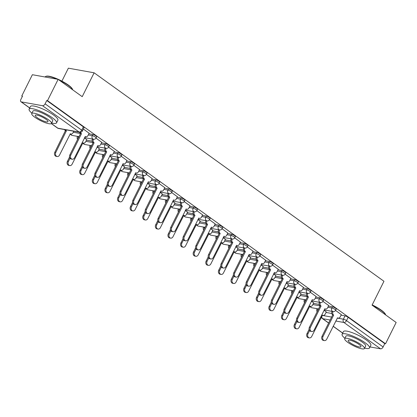 <?xml version="1.0" encoding="UTF-8"?>
<svg xmlns="http://www.w3.org/2000/svg" width="417" height="417" viewBox="0 0 417 417"><rect width="100%" height="100%" fill="white"/><g stroke="black" fill="none" stroke-linecap="round" stroke-linejoin="round"><path stroke-width="0.63" d="M96.676 136.74A2.45 0.537 -153.5 0 0 95.983 135.916A2.45 0.537 -153.5 0 0 92.866 134.488L92.277 135.661A2.45 0.537 26.5 0 1 95.394 137.094A2.45 0.537 26.5 0 1 96.087 137.918L96.676 136.74M109.285 145.809A2.45 0.537 -153.5 0 0 108.592 144.986A2.45 0.537 -153.5 0 0 105.475 143.552L104.886 144.73A2.45 0.537 26.5 0 1 108.003 146.164A2.45 0.537 26.5 0 1 108.696 146.987L109.285 145.809M121.894 154.879A2.45 0.537 -153.5 0 0 121.201 154.055A2.45 0.537 -153.5 0 0 118.084 152.622L117.495 153.8A2.45 0.537 26.5 0 1 120.612 155.233A2.45 0.537 26.5 0 1 121.305 156.057L121.894 154.879M134.503 163.949A2.45 0.537 -153.5 0 0 133.81 163.125A2.45 0.537 -153.5 0 0 130.693 161.692L130.104 162.87A2.45 0.537 26.5 0 1 133.221 164.303A2.45 0.537 26.5 0 1 133.914 165.127L134.503 163.949M147.112 173.019A2.45 0.537 -153.5 0 0 146.419 172.195A2.45 0.537 -153.5 0 0 143.302 170.762L142.713 171.94A2.45 0.537 26.5 0 1 145.83 173.373A2.45 0.537 26.5 0 1 146.523 174.197L147.112 173.019M159.721 182.088A2.45 0.537 -153.5 0 0 159.028 181.265A2.45 0.537 -153.5 0 0 155.911 179.831L155.322 181.009A2.45 0.537 26.5 0 1 158.439 182.443A2.45 0.537 26.5 0 1 159.132 183.266L159.721 182.088M172.33 191.158A2.45 0.537 -153.5 0 0 171.637 190.334A2.45 0.537 -153.5 0 0 168.52 188.901L167.931 190.079A2.45 0.537 26.5 0 1 171.048 191.512A2.45 0.537 26.5 0 1 171.741 192.336L172.33 191.158M184.94 200.228A2.45 0.537 -153.5 0 0 184.246 199.404A2.45 0.537 -153.5 0 0 181.129 197.971L180.54 199.149A2.45 0.537 26.5 0 1 183.657 200.582A2.45 0.537 26.5 0 1 184.35 201.406L184.94 200.228M197.549 209.298A2.45 0.537 -153.5 0 0 196.855 208.474A2.45 0.537 -153.5 0 0 193.738 207.04L193.149 208.219A2.45 0.537 26.5 0 1 196.266 209.652A2.45 0.537 26.5 0 1 196.96 210.476L197.549 209.298M210.158 218.367A2.45 0.537 -153.5 0 0 209.464 217.544A2.45 0.537 -153.5 0 0 206.347 216.11L205.758 217.288A2.45 0.537 26.5 0 1 208.875 218.716A2.45 0.537 26.5 0 1 209.569 219.54L210.158 218.367M222.767 227.432A2.45 0.537 -153.5 0 0 222.073 226.608A2.45 0.537 -153.5 0 0 218.956 225.18L218.367 226.353A2.45 0.537 26.5 0 1 221.484 227.786A2.45 0.537 26.5 0 1 222.178 228.61L222.767 227.432M235.376 236.502A2.45 0.537 -153.5 0 0 234.682 235.678A2.45 0.537 -153.5 0 0 231.565 234.245L230.976 235.423A2.45 0.537 26.5 0 1 234.093 236.856A2.45 0.537 26.5 0 1 234.787 237.68L235.376 236.502M247.985 245.571A2.45 0.537 -153.5 0 0 247.291 244.748A2.45 0.537 -153.5 0 0 244.174 243.314L243.585 244.492A2.45 0.537 26.5 0 1 246.702 245.926A2.45 0.537 26.5 0 1 247.396 246.749L247.985 245.571M260.594 254.641A2.45 0.537 -153.5 0 0 259.9 253.817A2.45 0.537 -153.5 0 0 256.783 252.384L256.194 253.562A2.45 0.537 26.5 0 1 259.311 254.995A2.45 0.537 26.5 0 1 260.005 255.819L260.594 254.641M273.203 263.711A2.45 0.537 -153.5 0 0 272.509 262.887A2.45 0.537 -153.5 0 0 269.392 261.454L268.803 262.632A2.45 0.537 26.5 0 1 271.92 264.065A2.45 0.537 26.5 0 1 272.614 264.889L273.203 263.711M285.812 272.781A2.45 0.537 -153.5 0 0 285.119 271.957A2.45 0.537 -153.5 0 0 282.001 270.524L281.412 271.702A2.45 0.537 26.5 0 1 284.53 273.135A2.45 0.537 26.5 0 1 285.223 273.959L285.812 272.781M298.421 281.85A2.45 0.537 -153.5 0 0 297.728 281.027A2.45 0.537 -153.5 0 0 294.611 279.593L294.021 280.771A2.45 0.537 26.5 0 1 297.139 282.205A2.45 0.537 26.5 0 1 297.832 283.028L298.421 281.85M311.03 290.92A2.45 0.537 -153.5 0 0 310.337 290.096A2.45 0.537 -153.5 0 0 307.22 288.663L306.631 289.841A2.45 0.537 26.5 0 1 309.748 291.274A2.45 0.537 26.5 0 1 310.441 292.098L311.03 290.92M323.639 299.99A2.45 0.537 -153.5 0 0 322.946 299.166A2.45 0.537 -153.5 0 0 319.829 297.733L319.24 298.911A2.45 0.537 26.5 0 1 322.357 300.344A2.45 0.537 26.5 0 1 323.05 301.168L323.639 299.99M336.248 309.06A2.45 0.537 -153.5 0 0 335.555 308.236A2.45 0.537 -153.5 0 0 332.438 306.803L331.849 307.981A2.45 0.537 26.5 0 1 334.966 309.409A2.45 0.537 26.5 0 1 335.659 310.232L336.248 309.06M58.13 79.345L82.217 96.671L94.117 72.803L383.963 281.277L372.063 305.15L396.15 322.471L385.532 343.775L47.507 100.648L58.13 79.345L32.375 74.716L21.752 96.019L22.356 96.452M61.898 81.133L68.362 68.174L94.117 72.803M21.752 96.019L22.502 96.155L20.85 99.47A2.45 1.428 -54.3 0 0 20.923 101.732A2.45 1.428 -54.3 0 0 21.283 101.884L42.534 105.704A2.45 1.428 -54.3 0 0 45.104 103.833L81.716 130.167A2.45 0.537 26.5 0 1 82.41 130.99L84.062 127.675A2.45 0.537 26.5 0 0 83.374 126.851L81.716 130.167A2.45 1.428 -54.3 0 1 79.152 132.038L42.534 105.704M47.507 100.648L46.756 100.513L45.104 103.833M326.042 312.453L331.776 313.485M341.059 315.153L345.047 315.872L343.389 319.187A2.45 0.537 26.5 0 1 346.511 320.621L383.124 346.954A2.45 1.428 125.7 0 1 380.554 348.826L370.02 346.934M383.124 346.954L384.776 343.639L385.532 343.775M313.688 302.862L311.41 301.157M328.705 305.562L322.946 301.35M301.079 293.797L298.801 292.088M316.096 296.492L310.337 292.286M288.47 284.728L286.192 283.018M303.487 287.428L297.728 283.216M275.861 275.658L273.583 273.948M290.878 278.358L285.119 274.146M263.252 266.588L260.974 264.884M278.269 269.288L272.509 265.076M250.643 257.518L248.365 255.814M265.66 260.218L259.9 256.007M238.034 248.449L235.756 246.744M253.051 251.149L247.291 246.937M225.425 239.379L223.147 237.674M240.442 242.079L234.682 237.867M212.816 230.309L210.538 228.605M227.833 233.009L222.073 228.797M200.207 221.239L197.929 219.535M215.224 223.939L209.464 219.728M187.598 212.17L185.32 210.465M202.615 214.87L196.855 210.658M174.989 203.105L172.711 201.395M190.006 205.8L184.246 201.593M162.38 194.035L160.102 192.326M177.397 196.735L171.637 192.524M149.771 184.966L147.493 183.256M164.788 187.666L159.028 183.454M137.162 175.896L134.884 174.191M152.179 178.596L146.419 174.384M124.553 166.826L122.275 165.122M139.57 169.526L133.81 165.314M111.944 157.756L109.666 156.052M126.961 160.456L121.201 156.245M99.335 148.687L97.057 146.982M114.352 151.387L108.592 147.175M86.726 139.617L84.448 137.912M101.743 142.317L95.983 138.105M89.134 133.247L83.379 129.041M88.873 133.768L92.866 134.488M86.465 140.138L92.204 141.17M101.482 142.838L105.475 143.552M99.074 149.208L104.813 150.24M114.091 151.908L118.084 152.622M111.683 158.278L117.422 159.31M126.7 160.978L130.693 161.692M124.292 167.347L130.031 168.379M139.309 170.047L143.302 170.762M136.901 176.417L142.64 177.449M151.918 179.117L155.911 179.831M149.51 185.487L155.249 186.514M164.527 188.182L168.52 188.901M162.119 194.551L167.858 195.583M177.136 197.251L181.129 197.971M174.728 203.621L180.467 204.653M189.745 206.321L193.738 207.04M187.337 212.691L193.076 213.723M202.354 215.391L206.347 216.11M199.946 221.761L205.685 222.793M214.963 224.461L218.956 225.18M212.555 230.83L218.294 231.862M227.573 233.53L231.565 234.245M225.164 239.9L230.903 240.932M240.187 242.6L244.174 243.314M237.773 248.97L243.512 250.002M252.796 251.67L256.783 252.384M250.382 258.04L256.121 259.072M265.405 260.74L269.392 261.454M262.991 267.109L268.73 268.141M278.014 269.809L282.001 270.524M275.601 276.179L281.339 277.206M290.623 278.874L294.611 279.593M288.21 285.244L293.949 286.276M303.232 287.944L307.22 288.663M300.819 294.313L306.558 295.345M315.841 297.013L319.829 297.733M313.433 303.383L319.167 304.415M328.45 306.083L332.438 306.803M326.297 311.932L324.019 310.227M341.314 314.632L335.555 310.42M46.756 100.513L83.374 126.851M384.776 343.639L348.164 317.301A2.45 0.537 -153.5 0 0 345.047 315.872M333.074 311.562L333.011 311.687A2.45 1.918 100.2 0 0 333.564 314.991L332.584 314.814A2.45 1.918 -79.8 0 1 332.036 311.509L332.099 311.384M333.683 315.08L323.008 336.488A2.82 2.205 100.2 0 0 324.369 340.595L323.394 340.423A2.82 2.205 -79.8 0 1 322.033 336.31L332.709 314.903M324.369 340.595A2.82 2.205 100.2 0 0 326.725 339.162L337.52 317.837A2.45 1.918 100.2 0 0 338.156 318.108A2.45 1.918 100.2 0 0 340.204 316.863L341.341 314.585M309.591 330.577L307.991 333.788A2.82 2.205 100.2 0 0 309.351 337.895A2.82 2.205 100.2 0 0 311.707 336.462L322.503 315.137A2.45 1.918 100.2 0 0 323.139 315.414A2.45 1.918 100.2 0 0 325.187 314.163L326.323 311.885M318.056 308.861L317.994 308.987A2.45 1.918 100.2 0 0 317.691 310.665M309.351 337.895L308.377 337.723A2.82 2.205 -79.8 0 1 307.016 333.61L309.106 329.414M317.165 311.713A2.45 1.918 -79.8 0 1 317.019 308.809L317.994 308.987M320.464 302.492L320.402 302.617A2.45 1.918 100.2 0 0 320.954 305.922L319.975 305.744A2.45 1.918 -79.8 0 1 319.427 302.44L319.49 302.315M321.074 306.01L310.399 327.418A2.82 2.205 100.2 0 0 311.76 331.525L310.785 331.353A2.82 2.205 -79.8 0 1 309.424 327.241L320.1 305.833M311.76 331.525A2.82 2.205 100.2 0 0 314.116 330.092L324.911 308.768A2.45 1.918 100.2 0 0 325.547 309.039A2.45 1.918 100.2 0 0 327.595 307.793L328.732 305.515M307.855 293.422L307.793 293.547A2.45 1.918 100.2 0 0 308.345 296.852L307.365 296.675A2.45 1.918 -79.8 0 1 306.818 293.375L306.881 293.245M308.465 296.94L297.79 318.348A2.82 2.205 100.2 0 0 299.151 322.456L298.176 322.284A2.82 2.205 -79.8 0 1 296.815 318.171L307.491 296.763M299.151 322.456A2.82 2.205 100.2 0 0 301.507 321.022L312.302 299.698A2.45 1.918 100.2 0 0 312.938 299.974A2.45 1.918 100.2 0 0 314.986 298.723L316.122 296.445M296.982 321.507L295.382 324.718A2.82 2.205 100.2 0 0 296.742 328.831A2.82 2.205 100.2 0 0 299.098 327.392L309.894 306.068A2.45 1.918 100.2 0 0 310.529 306.344A2.45 1.918 100.2 0 0 312.578 305.093L313.714 302.815M305.447 299.792L305.385 299.917A2.45 1.918 100.2 0 0 305.082 301.595M296.742 328.831L295.768 328.653A2.82 2.205 -79.8 0 1 294.407 324.541L296.497 320.345M304.556 302.643A2.45 1.918 -79.8 0 1 304.41 299.745L305.385 299.917M284.373 312.437L282.773 315.648A2.82 2.205 100.2 0 0 284.133 319.761A2.82 2.205 100.2 0 0 286.489 318.322L297.285 297.003A2.45 1.918 100.2 0 0 297.92 297.274A2.45 1.918 100.2 0 0 299.969 296.023L301.105 293.745M292.838 290.722L292.776 290.847A2.45 1.918 100.2 0 0 292.473 292.526M284.133 319.761L283.159 319.584A2.82 2.205 -79.8 0 1 281.798 315.471L283.888 311.275M291.947 293.573A2.45 1.918 -79.8 0 1 291.801 290.675L292.776 290.847M372.188 304.9A14.949 3.258 26.5 0 1 381.237 310.118A14.949 3.258 26.5 0 1 385.444 314.324L385.616 314.788A15.32 3.341 -153.5 0 0 381.305 310.477A15.32 3.341 -153.5 0 0 372.073 305.155M364.64 348.112A15.32 3.341 -153.5 0 0 369.509 347.955A15.32 3.341 -153.5 0 0 365.188 342.805A15.32 3.341 -153.5 0 0 350.984 335.383A15.32 3.341 -153.5 0 0 342.091 334.283A15.32 3.341 -153.5 0 0 344.895 338.27M369.509 347.955L370.843 345.276A15.32 3.341 -153.5 0 0 366.522 340.131A15.32 3.341 -153.5 0 0 352.318 332.703A15.32 3.341 -153.5 0 0 343.426 331.609L342.091 334.283M344.703 338.656L345.928 336.196A11.03 2.403 26.5 0 1 352.334 336.988A11.03 2.403 26.5 0 1 362.561 342.331A11.03 2.403 26.5 0 1 365.673 346.037L364.442 348.503A11.03 2.403 -153.5 0 0 361.331 344.796A11.03 2.403 -153.5 0 0 351.104 339.448A11.03 2.403 -153.5 0 0 344.703 338.656A11.03 2.403 -153.5 0 0 347.814 342.367A11.03 2.403 -153.5 0 0 358.041 347.71A11.03 2.403 -153.5 0 0 364.442 348.503M350.217 342.795A7.11 1.548 -153.5 0 0 356.811 346.24A7.11 1.548 -153.5 0 0 360.934 346.751A7.11 1.548 -153.5 0 0 358.928 344.364A7.11 1.548 -153.5 0 0 352.339 340.918A7.11 1.548 -153.5 0 0 348.211 340.408A7.11 1.548 -153.5 0 0 350.217 342.795M57.176 79.178A15.32 3.341 -153.5 0 0 45.922 76.358L46.396 76.212A14.949 3.258 26.5 0 1 68.273 85.016A14.949 3.258 26.5 0 1 72.48 89.217L72.652 89.686A15.32 3.341 -153.5 0 0 68.341 85.376A15.32 3.341 -153.5 0 0 59.11 80.054M45.922 76.358A15.32 3.341 -153.5 0 0 45.244 76.853L45.161 77.015M51.672 123.01A15.32 3.341 -153.5 0 0 56.545 122.848A15.32 3.341 -153.5 0 0 52.224 117.703A15.32 3.341 -153.5 0 0 38.02 110.276A15.32 3.341 -153.5 0 0 29.127 109.181A15.32 3.341 -153.5 0 0 31.932 113.169M56.545 122.848L57.88 120.174A15.32 3.341 -153.5 0 0 53.558 115.024A15.32 3.341 -153.5 0 0 39.354 107.602A15.32 3.341 -153.5 0 0 30.462 106.502L29.127 109.181M31.739 113.554L32.964 111.094A11.03 2.403 26.5 0 1 39.365 111.881A11.03 2.403 26.5 0 1 49.597 117.229A11.03 2.403 26.5 0 1 52.709 120.935L51.479 123.396A11.03 2.403 -153.5 0 0 48.367 119.689A11.03 2.403 -153.5 0 0 38.14 114.347A11.03 2.403 -153.5 0 0 31.739 113.554A11.03 2.403 -153.5 0 0 34.851 117.26A11.03 2.403 -153.5 0 0 45.078 122.608A11.03 2.403 -153.5 0 0 51.479 123.396M37.254 117.693A7.11 1.548 -153.5 0 0 43.848 121.139A7.11 1.548 -153.5 0 0 47.971 121.649A7.11 1.548 -153.5 0 0 45.964 119.257A7.11 1.548 -153.5 0 0 39.375 115.817A7.11 1.548 -153.5 0 0 35.247 115.306A7.11 1.548 -153.5 0 0 37.254 117.693M295.246 284.352L295.184 284.477A2.45 1.918 100.2 0 0 295.736 287.782L294.756 287.605A2.45 1.918 -79.8 0 1 294.209 284.305L294.272 284.18M295.856 287.871L285.181 309.278A2.82 2.205 100.2 0 0 286.542 313.391L285.567 313.214A2.82 2.205 -79.8 0 1 284.206 309.101L294.882 287.694M286.542 313.391A2.82 2.205 100.2 0 0 288.898 311.952L299.693 290.633A2.45 1.918 100.2 0 0 300.329 290.904A2.45 1.918 100.2 0 0 302.377 289.653L303.513 287.376M282.637 275.283L282.575 275.408A2.45 1.918 100.2 0 0 283.127 278.712L282.147 278.54A2.45 1.918 -79.8 0 1 281.6 275.236L281.663 275.111M283.247 278.801L272.572 300.209A2.82 2.205 100.2 0 0 273.933 304.321L272.958 304.144A2.82 2.205 -79.8 0 1 271.597 300.031L282.267 278.624M273.933 304.321A2.82 2.205 100.2 0 0 276.289 302.883L287.084 281.564A2.45 1.918 100.2 0 0 287.72 281.835A2.45 1.918 100.2 0 0 289.768 280.584L290.904 278.306M270.028 266.213L269.966 266.338A2.45 1.918 100.2 0 0 270.513 269.643L269.538 269.471A2.45 1.918 -79.8 0 1 268.991 266.166L269.054 266.041M270.638 269.731L259.963 291.139A2.82 2.205 100.2 0 0 261.323 295.252L260.349 295.074A2.82 2.205 -79.8 0 1 258.988 290.962L269.658 269.554M261.323 295.252A2.82 2.205 100.2 0 0 263.68 293.813L274.475 272.494A2.45 1.918 100.2 0 0 275.111 272.765A2.45 1.918 100.2 0 0 277.159 271.514L278.295 269.236M271.764 303.368L270.164 306.578A2.82 2.205 100.2 0 0 271.524 310.691A2.82 2.205 100.2 0 0 273.88 309.252L284.675 287.933A2.45 1.918 100.2 0 0 285.311 288.204A2.45 1.918 100.2 0 0 287.36 286.953L288.496 284.675M280.229 281.652L280.167 281.777A2.45 1.918 100.2 0 0 279.864 283.456M271.524 310.691L270.55 310.514A2.82 2.205 -79.8 0 1 269.189 306.401L271.279 302.205M279.338 284.509A2.45 1.918 -79.8 0 1 279.192 281.605L280.167 281.777M259.155 294.298L257.555 297.509A2.82 2.205 100.2 0 0 258.915 301.621A2.82 2.205 100.2 0 0 261.271 300.183L272.066 278.864A2.45 1.918 100.2 0 0 272.702 279.135A2.45 1.918 100.2 0 0 274.751 277.884L275.887 275.606M267.62 272.582L267.558 272.713A2.45 1.918 100.2 0 0 267.255 274.386M258.915 301.621L257.941 301.444A2.82 2.205 -79.8 0 1 256.58 297.331L258.67 293.135M266.729 275.439A2.45 1.918 -79.8 0 1 266.583 272.536L267.558 272.713M246.546 285.233L244.946 288.439A2.82 2.205 100.2 0 0 246.306 292.552A2.82 2.205 100.2 0 0 248.662 291.113L259.457 269.794A2.45 1.918 100.2 0 0 260.093 270.065A2.45 1.918 100.2 0 0 262.142 268.814L263.278 266.536M255.011 263.518L254.949 263.643A2.45 1.918 100.2 0 0 254.641 265.316M246.306 292.552L245.332 292.374A2.82 2.205 -79.8 0 1 243.971 288.262L246.061 284.066M254.12 266.369A2.45 1.918 -79.8 0 1 253.974 263.466L254.949 263.643M257.419 257.143L257.357 257.273A2.45 1.918 100.2 0 0 257.904 260.573L256.929 260.401A2.45 1.918 -79.8 0 1 256.382 257.096L256.445 256.971M258.029 260.661L247.354 282.069A2.82 2.205 100.2 0 0 248.714 286.182L247.74 286.005A2.82 2.205 -79.8 0 1 246.379 281.892L257.049 260.484M248.714 286.182A2.82 2.205 100.2 0 0 251.07 284.743L261.866 263.424A2.45 1.918 100.2 0 0 262.502 263.695A2.45 1.918 100.2 0 0 264.55 262.444L265.686 260.166M233.937 276.163L232.337 279.369A2.82 2.205 100.2 0 0 233.697 283.482A2.82 2.205 100.2 0 0 236.053 282.043L246.848 260.724A2.45 1.918 100.2 0 0 247.484 260.995A2.45 1.918 100.2 0 0 249.533 259.744L250.669 257.466M242.402 254.448L242.34 254.573A2.45 1.918 100.2 0 0 242.032 256.247M233.697 283.482L232.722 283.305A2.82 2.205 -79.8 0 1 231.362 279.197L233.452 275.001M241.511 257.299A2.45 1.918 -79.8 0 1 241.365 254.396L242.34 254.573M244.81 248.079L244.748 248.204A2.45 1.918 100.2 0 0 245.295 251.503L244.32 251.331A2.45 1.918 -79.8 0 1 243.773 248.026L243.836 247.901M245.42 251.592L234.745 272.999A2.82 2.205 100.2 0 0 236.105 277.112L235.131 276.935A2.82 2.205 -79.8 0 1 233.77 272.827L244.44 251.42M236.105 277.112A2.82 2.205 100.2 0 0 238.461 275.673L249.257 254.354A2.45 1.918 100.2 0 0 249.892 254.625A2.45 1.918 100.2 0 0 251.941 253.374L253.077 251.097M221.328 267.094L219.728 270.299A2.82 2.205 100.2 0 0 221.088 274.412A2.82 2.205 100.2 0 0 223.444 272.973L234.239 251.654A2.45 1.918 100.2 0 0 234.875 251.925A2.45 1.918 100.2 0 0 236.924 250.674L238.06 248.396M229.793 245.378L229.731 245.504A2.45 1.918 100.2 0 0 229.423 247.177M221.088 274.412L220.113 274.235A2.82 2.205 -79.8 0 1 218.753 270.127L220.843 265.931M228.902 248.23A2.45 1.918 -79.8 0 1 228.756 245.326L229.731 245.504M232.201 239.009L232.139 239.134A2.45 1.918 100.2 0 0 232.686 242.439L231.711 242.261A2.45 1.918 -79.8 0 1 231.164 238.957L231.227 238.832M232.811 242.522L222.136 263.93A2.82 2.205 100.2 0 0 223.496 268.042L222.522 267.865A2.82 2.205 -79.8 0 1 221.161 263.758L231.831 242.35M223.496 268.042A2.82 2.205 100.2 0 0 225.852 266.604L236.648 245.285A2.45 1.918 100.2 0 0 237.283 245.556A2.45 1.918 100.2 0 0 239.332 244.305L240.468 242.027M208.719 258.024L207.119 261.23A2.82 2.205 100.2 0 0 208.479 265.342A2.82 2.205 100.2 0 0 210.835 263.904L221.63 242.585A2.45 1.918 100.2 0 0 222.266 242.856A2.45 1.918 100.2 0 0 224.315 241.61L225.451 239.332M217.184 236.309L217.121 236.434A2.45 1.918 100.2 0 0 216.814 238.107M208.479 265.342L207.504 265.17A2.82 2.205 -79.8 0 1 206.144 261.058L208.234 256.862M216.293 239.16A2.45 1.918 -79.8 0 1 216.147 236.257L217.121 236.434M219.592 229.939L219.53 230.064A2.45 1.918 100.2 0 0 220.077 233.369L219.102 233.192A2.45 1.918 -79.8 0 1 218.555 229.887L218.617 229.762M220.202 233.452L209.527 254.86A2.82 2.205 100.2 0 0 210.887 258.973L209.913 258.801A2.82 2.205 -79.8 0 1 208.552 254.688L219.222 233.28M210.887 258.973A2.82 2.205 100.2 0 0 213.243 257.534L224.038 236.215A2.45 1.918 100.2 0 0 224.674 236.486A2.45 1.918 100.2 0 0 226.723 235.24L227.859 232.962M196.11 248.954L194.51 252.165A2.82 2.205 100.2 0 0 195.87 256.273A2.82 2.205 100.2 0 0 198.226 254.839L209.021 233.515A2.45 1.918 100.2 0 0 209.657 233.786A2.45 1.918 100.2 0 0 211.706 232.54L212.842 230.262M204.575 227.239L204.512 227.364A2.45 1.918 100.2 0 0 204.205 229.037M195.87 256.273L194.895 256.101A2.82 2.205 -79.8 0 1 193.535 251.988L195.625 247.792M203.684 230.09A2.45 1.918 -79.8 0 1 203.538 227.187L204.512 227.364M206.983 220.869L206.921 220.994A2.45 1.918 100.2 0 0 207.468 224.299L206.493 224.122A2.45 1.918 -79.8 0 1 205.946 220.817L206.008 220.692M207.593 224.382L196.918 245.795A2.82 2.205 100.2 0 0 198.278 249.903L197.304 249.731A2.82 2.205 -79.8 0 1 195.943 245.618L206.613 224.21M198.278 249.903A2.82 2.205 100.2 0 0 200.634 248.469L211.429 227.145A2.45 1.918 100.2 0 0 212.065 227.416A2.45 1.918 100.2 0 0 214.114 226.17L215.25 223.893M183.501 239.884L181.901 243.095A2.82 2.205 100.2 0 0 183.261 247.203A2.82 2.205 100.2 0 0 185.617 245.769L196.412 224.445A2.45 1.918 100.2 0 0 197.048 224.716A2.45 1.918 100.2 0 0 199.097 223.47L200.233 221.192M191.966 218.169L191.903 218.294A2.45 1.918 100.2 0 0 191.596 219.968M183.261 247.203L182.286 247.031A2.82 2.205 -79.8 0 1 180.926 242.918L183.016 238.722M191.075 221.02A2.45 1.918 -79.8 0 1 190.929 218.117L191.903 218.294M194.374 211.8L194.312 211.925A2.45 1.918 100.2 0 0 194.859 215.229L193.884 215.052A2.45 1.918 -79.8 0 1 193.337 211.747L193.399 211.622M194.984 215.318L184.309 236.726A2.82 2.205 100.2 0 0 185.669 240.833L184.695 240.661A2.82 2.205 -79.8 0 1 183.334 236.548L194.004 215.141M185.669 240.833A2.82 2.205 100.2 0 0 188.025 239.4L198.82 218.075A2.45 1.918 100.2 0 0 199.456 218.346A2.45 1.918 100.2 0 0 201.505 217.101L202.641 214.823M170.892 230.815L169.292 234.026A2.82 2.205 100.2 0 0 170.652 238.133A2.82 2.205 100.2 0 0 173.008 236.7L183.803 215.375A2.45 1.918 100.2 0 0 184.439 215.652A2.45 1.918 100.2 0 0 186.488 214.401L187.624 212.123M179.357 209.099L179.294 209.225A2.45 1.918 100.2 0 0 178.987 210.903M170.652 238.133L169.677 237.961A2.82 2.205 -79.8 0 1 168.317 233.848L170.407 229.652M178.466 211.951A2.45 1.918 -79.8 0 1 178.32 209.053L179.294 209.225M181.765 202.73L181.703 202.855A2.45 1.918 100.2 0 0 182.25 206.16L181.275 205.982A2.45 1.918 -79.8 0 1 180.728 202.683L180.79 202.553M182.375 206.248L171.7 227.656A2.82 2.205 100.2 0 0 173.06 231.763L172.085 231.591A2.82 2.205 -79.8 0 1 170.725 227.479L181.395 206.071M173.06 231.763A2.82 2.205 100.2 0 0 175.416 230.33L186.211 209.006A2.45 1.918 100.2 0 0 186.847 209.282A2.45 1.918 100.2 0 0 188.896 208.031L190.032 205.753M158.283 221.745L156.683 224.956A2.82 2.205 100.2 0 0 158.043 229.069A2.82 2.205 100.2 0 0 160.399 227.63L171.194 206.311A2.45 1.918 100.2 0 0 171.83 206.582A2.45 1.918 100.2 0 0 173.879 205.331L175.015 203.053M166.748 200.03L166.685 200.155A2.45 1.918 100.2 0 0 166.378 201.833M158.043 229.069L157.068 228.891A2.82 2.205 -79.8 0 1 155.708 224.779L157.798 220.583M165.857 202.881A2.45 1.918 -79.8 0 1 165.711 199.983L166.685 200.155M169.156 193.66L169.093 193.785A2.45 1.918 100.2 0 0 169.641 197.09L168.666 196.913A2.45 1.918 -79.8 0 1 168.119 193.613L168.181 193.488M169.766 197.178L159.091 218.586A2.82 2.205 100.2 0 0 160.451 222.699L159.476 222.522A2.82 2.205 -79.8 0 1 158.116 218.409L168.786 197.001M160.451 222.699A2.82 2.205 100.2 0 0 162.807 221.26L173.602 199.941A2.45 1.918 100.2 0 0 174.238 200.212A2.45 1.918 100.2 0 0 176.287 198.961L177.423 196.683M145.674 212.675L144.073 215.886A2.82 2.205 100.2 0 0 145.434 219.999A2.82 2.205 100.2 0 0 147.79 218.56L158.585 197.241A2.45 1.918 100.2 0 0 159.221 197.512A2.45 1.918 100.2 0 0 161.27 196.261L162.406 193.983M154.139 190.96L154.076 191.085A2.45 1.918 100.2 0 0 153.769 192.763M145.434 219.999L144.459 219.822A2.82 2.205 -79.8 0 1 143.099 215.709L145.189 211.513M153.248 193.816A2.45 1.918 -79.8 0 1 153.102 190.913L154.076 191.085M156.547 184.59L156.484 184.715A2.45 1.918 100.2 0 0 157.032 188.02L156.057 187.843A2.45 1.918 -79.8 0 1 155.51 184.543L155.572 184.418M157.157 188.109L146.482 209.516A2.82 2.205 100.2 0 0 147.842 213.629L146.867 213.452A2.82 2.205 -79.8 0 1 145.507 209.339L156.177 187.931M147.842 213.629A2.82 2.205 100.2 0 0 150.198 212.19L160.993 190.871A2.45 1.918 100.2 0 0 161.629 191.142A2.45 1.918 100.2 0 0 163.678 189.891L164.814 187.614M133.065 203.605L131.464 206.816A2.82 2.205 100.2 0 0 132.825 210.929A2.82 2.205 100.2 0 0 135.181 209.49L145.976 188.171A2.45 1.918 100.2 0 0 146.612 188.442A2.45 1.918 100.2 0 0 148.66 187.191L149.797 184.913M141.53 181.89L141.467 182.015A2.45 1.918 100.2 0 0 141.16 183.694M132.825 210.929L131.85 210.752A2.82 2.205 -79.8 0 1 130.49 206.639L132.58 202.443M140.638 184.747A2.45 1.918 -79.8 0 1 140.493 181.843L141.467 182.015M143.938 175.521L143.875 175.646A2.45 1.918 100.2 0 0 144.423 178.95L143.448 178.778A2.45 1.918 -79.8 0 1 142.901 175.474L142.963 175.348M144.548 179.039L133.873 200.447A2.82 2.205 100.2 0 0 135.233 204.559L134.258 204.382A2.82 2.205 -79.8 0 1 132.898 200.269L143.568 178.862M135.233 204.559A2.82 2.205 100.2 0 0 137.589 203.121L148.384 181.802A2.45 1.918 100.2 0 0 149.02 182.073A2.45 1.918 100.2 0 0 151.069 180.822L152.205 178.544M120.456 194.536L118.855 197.747A2.82 2.205 100.2 0 0 120.216 201.859A2.82 2.205 100.2 0 0 122.572 200.421L133.367 179.102A2.45 1.918 100.2 0 0 134.003 179.373A2.45 1.918 100.2 0 0 136.051 178.122L137.188 175.844M128.921 172.82L128.858 172.951A2.45 1.918 100.2 0 0 128.551 174.624M120.216 201.859L119.241 201.682A2.82 2.205 -79.8 0 1 117.881 197.569L119.971 193.373M128.029 175.677A2.45 1.918 -79.8 0 1 127.883 172.774L128.858 172.951M131.329 166.451L131.266 166.581A2.45 1.918 100.2 0 0 131.814 169.881L130.839 169.709A2.45 1.918 -79.8 0 1 130.292 166.404L130.354 166.279M131.939 169.969L121.264 191.377A2.82 2.205 100.2 0 0 122.624 195.49L121.649 195.312A2.82 2.205 -79.8 0 1 120.289 191.2L130.959 169.792M122.624 195.49A2.82 2.205 100.2 0 0 124.98 194.051L135.775 172.732A2.45 1.918 100.2 0 0 136.411 173.003A2.45 1.918 100.2 0 0 138.46 171.752L139.596 169.474M107.847 185.471L106.246 188.677A2.82 2.205 100.2 0 0 107.607 192.79A2.82 2.205 100.2 0 0 109.963 191.351L120.758 170.032A2.45 1.918 100.2 0 0 121.394 170.303A2.45 1.918 100.2 0 0 123.442 169.052L124.579 166.774M116.312 163.756L116.249 163.881A2.45 1.918 100.2 0 0 115.942 165.554M107.607 192.79L106.632 192.612A2.82 2.205 -79.8 0 1 105.272 188.505L107.362 184.309M115.42 166.607A2.45 1.918 -79.8 0 1 115.274 163.704L116.249 163.881M118.72 157.386L118.657 157.511A2.45 1.918 100.2 0 0 119.205 160.811L118.23 160.639A2.45 1.918 -79.8 0 1 117.683 157.334L117.745 157.209M119.33 160.899L108.655 182.307A2.82 2.205 100.2 0 0 110.015 186.42L109.04 186.243A2.82 2.205 -79.8 0 1 107.68 182.135L118.35 160.722M110.015 186.42A2.82 2.205 100.2 0 0 112.371 184.981L123.166 163.662A2.45 1.918 100.2 0 0 123.802 163.933A2.45 1.918 100.2 0 0 125.851 162.682L126.987 160.404M95.238 176.401L93.637 179.607A2.82 2.205 100.2 0 0 94.998 183.72A2.82 2.205 100.2 0 0 97.354 182.281L108.149 160.962A2.45 1.918 100.2 0 0 108.785 161.233A2.45 1.918 100.2 0 0 110.833 159.982L111.97 157.704M103.703 154.686L103.64 154.811A2.45 1.918 100.2 0 0 103.333 156.484M94.998 183.72L94.023 183.543A2.82 2.205 -79.8 0 1 92.663 179.435L94.753 175.239M102.811 157.537A2.45 1.918 -79.8 0 1 102.665 154.634L103.64 154.811M106.111 148.316L106.048 148.442A2.45 1.918 100.2 0 0 106.596 151.746L105.621 151.569A2.45 1.918 -79.8 0 1 105.074 148.264L105.136 148.139M106.721 151.83L96.046 173.237A2.82 2.205 100.2 0 0 97.406 177.35L96.431 177.173A2.82 2.205 -79.8 0 1 95.071 173.065L105.741 151.658M97.406 177.35A2.82 2.205 100.2 0 0 99.762 175.911L110.557 154.592A2.45 1.918 100.2 0 0 111.193 154.863A2.45 1.918 100.2 0 0 113.242 153.612L114.378 151.335M82.629 167.332L81.028 170.537A2.82 2.205 100.2 0 0 82.389 174.65A2.82 2.205 100.2 0 0 84.745 173.211L95.54 151.892A2.45 1.918 100.2 0 0 96.176 152.163A2.45 1.918 100.2 0 0 98.224 150.918L99.361 148.64M91.094 145.616L91.031 145.742A2.45 1.918 100.2 0 0 90.724 147.415M82.389 174.65L81.414 174.478A2.82 2.205 -79.8 0 1 80.054 170.365L82.144 166.169M90.202 148.468A2.45 1.918 -79.8 0 1 90.056 145.564L91.031 145.742M93.502 139.247L93.439 139.372A2.45 1.918 100.2 0 0 93.987 142.677L93.012 142.499A2.45 1.918 -79.8 0 1 92.465 139.195L92.527 139.07M94.112 142.76L83.436 164.168A2.82 2.205 100.2 0 0 84.797 168.28L83.822 168.103A2.82 2.205 -79.8 0 1 82.462 163.996L93.132 142.588M84.797 168.28A2.82 2.205 100.2 0 0 87.153 166.842L97.948 145.523A2.45 1.918 100.2 0 0 98.584 145.794A2.45 1.918 100.2 0 0 100.633 144.543L101.769 142.27M70.02 158.262L68.419 161.473A2.82 2.205 100.2 0 0 69.78 165.58A2.82 2.205 100.2 0 0 72.136 164.147L82.931 142.822A2.45 1.918 100.2 0 0 83.567 143.094A2.45 1.918 100.2 0 0 85.615 141.848L86.752 139.57M78.485 136.547L78.422 136.672A2.45 1.918 100.2 0 0 78.115 138.345M69.78 165.58L68.805 165.408A2.82 2.205 -79.8 0 1 67.445 161.296L69.535 157.1M77.593 139.398A2.45 1.918 -79.8 0 1 77.447 136.495L78.422 136.672M80.58 132.319A2.45 1.918 100.2 0 0 81.378 133.607L80.403 133.43A2.45 1.918 -79.8 0 1 79.642 132.283M81.503 133.69L70.827 155.098A2.82 2.205 100.2 0 0 72.188 159.211L71.213 159.039A2.82 2.205 -79.8 0 1 69.853 154.926L80.523 133.518M72.188 159.211A2.82 2.205 100.2 0 0 74.544 157.777L85.339 136.453A2.45 1.918 100.2 0 0 85.975 136.724A2.45 1.918 100.2 0 0 88.023 135.478L89.16 133.2M65.599 129.76A2.45 1.918 100.2 0 0 66.36 130.907L55.81 152.403A2.82 2.205 100.2 0 0 57.171 156.511A2.82 2.205 100.2 0 0 59.527 155.077L70.322 133.753A2.45 1.918 100.2 0 0 70.958 134.024A2.45 1.918 100.2 0 0 73.006 132.778L73.778 131.23M57.171 156.511L56.191 156.339A2.82 2.205 -79.8 0 1 54.836 152.226L65.386 130.73A2.45 1.918 -79.8 0 1 64.625 129.583M65.505 130.818L66.48 130.995M51.385 123.531L57.9 128.217L79.152 132.038A2.45 1.918 100.2 0 0 79.783 132.309A2.45 2.45 0 0 0 82.41 130.99M21.283 101.884L29.732 107.961M322.216 315.382L331.624 317.071M337.238 318.082L343.389 319.187A2.45 1.918 -79.8 0 0 343.942 322.492L335.768 321.022M330.16 320.016L322.69 318.671L328.679 322.977M333.178 326.219L342.701 333.063M380.554 348.826L343.942 322.492A2.45 1.428 -54.3 0 0 346.511 320.621L348.164 317.301M73.272 132.246L80.507 133.549M88.289 134.946L92.277 135.661A2.45 1.918 100.2 0 0 92.824 138.965A2.45 1.918 -79.8 0 0 93.46 139.236A2.45 2.45 0 0 0 96.087 137.918M85.881 141.316L93.116 142.619M100.898 144.016L104.886 144.73A2.45 1.918 100.2 0 0 105.433 148.035A2.45 1.918 -79.8 0 0 106.069 148.306A2.45 2.45 0 0 0 108.696 146.987M98.49 150.386L105.725 151.684M113.507 153.086L117.495 153.8A2.45 1.918 100.2 0 0 118.042 157.105A2.45 1.918 -79.8 0 0 118.678 157.376A2.45 2.45 0 0 0 121.305 156.057M111.099 159.456L118.334 160.753M126.116 162.156L130.104 162.87A2.45 1.918 100.2 0 0 130.651 166.174A2.45 1.918 -79.8 0 0 131.287 166.446A2.45 2.45 0 0 0 133.914 165.127M123.708 168.525L130.943 169.823M138.725 171.225L142.713 171.94A2.45 1.918 100.2 0 0 143.26 175.244A2.45 1.918 -79.8 0 0 143.896 175.515A2.45 2.45 0 0 0 146.523 174.197M136.317 177.595L143.552 178.893M151.335 180.29L155.322 181.009A2.45 1.918 100.2 0 0 155.869 184.314A2.45 1.918 -79.8 0 0 156.505 184.585A2.45 2.45 0 0 0 159.132 183.266M148.926 186.66L156.161 187.963M163.944 189.36L167.931 190.079A2.45 1.918 100.2 0 0 168.478 193.384A2.45 1.918 -79.8 0 0 169.114 193.655A2.45 2.45 0 0 0 171.741 192.336M161.535 195.729L168.77 197.032M176.553 198.429L180.54 199.149A2.45 1.918 100.2 0 0 181.087 202.453A2.45 1.918 -79.8 0 0 181.723 202.725A2.45 2.45 0 0 0 184.35 201.406M174.144 204.799L181.379 206.102M189.162 207.499L193.149 208.219A2.45 1.918 100.2 0 0 193.697 211.518A2.45 1.918 -79.8 0 0 194.332 211.794A2.45 2.45 0 0 0 196.96 210.476M186.753 213.869L193.988 215.172M201.771 216.569L205.758 217.288A2.45 1.918 100.2 0 0 206.306 220.588A2.45 1.918 -79.8 0 0 206.941 220.859A2.45 2.45 0 0 0 209.569 219.54M199.362 222.939L206.603 224.242M214.38 225.639L218.367 226.353A2.45 1.918 100.2 0 0 218.915 229.658A2.45 1.918 -79.8 0 0 219.55 229.929A2.45 2.45 0 0 0 222.178 228.61M211.972 232.008L219.212 233.311M226.989 234.708L230.976 235.423A2.45 1.918 100.2 0 0 231.524 238.727A2.45 1.918 -79.8 0 0 232.16 238.998A2.45 2.45 0 0 0 234.787 237.68M224.581 241.078L231.821 242.376M239.598 243.778L243.585 244.492A2.45 1.918 100.2 0 0 244.133 247.797A2.45 1.918 -79.8 0 0 244.769 248.068A2.45 2.45 0 0 0 247.396 246.749M237.19 250.148L244.43 251.446M252.207 252.848L256.194 253.562A2.45 1.918 100.2 0 0 256.742 256.867A2.45 1.918 -79.8 0 0 257.378 257.138A2.45 2.45 0 0 0 260.005 255.819M249.799 259.218L257.039 260.516M264.816 261.918L268.803 262.632A2.45 1.918 100.2 0 0 269.351 265.937A2.45 1.918 -79.8 0 0 269.987 266.208A2.45 2.45 0 0 0 272.614 264.889M262.408 268.287L269.648 269.585M277.425 270.982L281.412 271.702A2.45 1.918 100.2 0 0 281.96 275.006A2.45 1.918 -79.8 0 0 282.596 275.277A2.45 2.45 0 0 0 285.223 273.959M275.017 277.352L282.257 278.655M290.034 280.052L294.021 280.771A2.45 1.918 100.2 0 0 294.569 284.076A2.45 1.918 -79.8 0 0 295.205 284.347A2.45 2.45 0 0 0 297.832 283.028M287.626 286.422L294.866 287.725M302.643 289.122L306.631 289.841A2.45 1.918 100.2 0 0 307.183 293.146A2.45 1.918 -79.8 0 0 307.814 293.417A2.45 2.45 0 0 0 310.441 292.098M300.235 295.491L307.475 296.795M315.252 298.191L319.24 298.911A2.45 1.918 100.2 0 0 319.792 302.21A2.45 1.918 -79.8 0 0 320.423 302.487A2.45 2.45 0 0 0 323.05 301.168M312.844 304.561L320.084 305.864M327.861 307.261L331.849 307.981A2.45 1.918 100.2 0 0 332.401 311.28A2.45 1.918 -79.8 0 0 333.032 311.551A2.45 2.45 0 0 0 335.659 310.232M310.389 306.318A2.45 1.918 100.2 0 0 311.15 307.465A2.45 1.918 100.2 0 0 311.78 307.736A2.45 2.45 0 0 1 309.94 306.234M297.78 297.248A2.45 1.918 100.2 0 0 298.541 298.395A2.45 1.918 100.2 0 0 299.171 298.666A2.45 2.45 0 0 1 297.331 297.165M285.171 288.178A2.45 1.918 100.2 0 0 285.932 289.325A2.45 1.918 100.2 0 0 286.562 289.596A2.45 2.45 0 0 1 284.722 288.1M272.562 279.109A2.45 1.918 100.2 0 0 273.323 280.255A2.45 1.918 100.2 0 0 273.953 280.526A2.45 2.45 0 0 1 272.113 279.03M259.953 270.039A2.45 1.918 100.2 0 0 260.714 271.186A2.45 1.918 100.2 0 0 261.344 271.457A2.45 2.45 0 0 1 259.504 269.961M247.338 260.969A2.45 1.918 100.2 0 0 248.105 262.116A2.45 1.918 100.2 0 0 248.735 262.387A2.45 2.45 0 0 1 246.895 260.891M234.729 251.899A2.45 1.918 100.2 0 0 235.496 253.046A2.45 1.918 100.2 0 0 236.126 253.317A2.45 2.45 0 0 1 234.286 251.821M222.12 242.83A2.45 1.918 100.2 0 0 222.887 243.976A2.45 1.918 100.2 0 0 223.517 244.247A2.45 2.45 0 0 1 221.677 242.751M209.511 233.76A2.45 1.918 100.2 0 0 210.277 234.907A2.45 1.918 100.2 0 0 210.908 235.178A2.45 2.45 0 0 1 209.068 233.682M196.902 224.695A2.45 1.918 100.2 0 0 197.668 225.837A2.45 1.918 100.2 0 0 198.299 226.113A2.45 2.45 0 0 1 196.459 224.612M184.293 215.625A2.45 1.918 100.2 0 0 185.059 216.772A2.45 1.918 100.2 0 0 185.69 217.043A2.45 2.45 0 0 1 183.85 215.542M171.684 206.556A2.45 1.918 100.2 0 0 172.45 207.702A2.45 1.918 100.2 0 0 173.081 207.974A2.45 2.45 0 0 1 171.241 206.472M159.075 197.486A2.45 1.918 100.2 0 0 159.841 198.633A2.45 1.918 100.2 0 0 160.472 198.904A2.45 2.45 0 0 1 158.632 197.408M146.466 188.416A2.45 1.918 100.2 0 0 147.232 189.563A2.45 1.918 100.2 0 0 147.863 189.834A2.45 2.45 0 0 1 146.023 188.338M133.857 179.346A2.45 1.918 100.2 0 0 134.623 180.493A2.45 1.918 100.2 0 0 135.254 180.764A2.45 2.45 0 0 1 133.414 179.268M121.248 170.277A2.45 1.918 100.2 0 0 122.014 171.423A2.45 1.918 100.2 0 0 122.645 171.695A2.45 2.45 0 0 1 120.805 170.199M108.639 161.207A2.45 1.918 100.2 0 0 109.405 162.354A2.45 1.918 100.2 0 0 110.036 162.625A2.45 2.45 0 0 1 108.196 161.129M96.03 152.137A2.45 1.918 100.2 0 0 96.796 153.284A2.45 1.918 100.2 0 0 97.427 153.555A2.45 2.45 0 0 1 95.587 152.059M83.421 143.067A2.45 1.918 100.2 0 0 84.187 144.214A2.45 1.918 100.2 0 0 84.818 144.485A2.45 2.45 0 0 1 82.978 142.989M70.812 134.003A2.45 1.918 100.2 0 0 71.578 135.144A2.45 1.918 100.2 0 0 72.209 135.421A2.45 2.45 0 0 1 70.369 133.92M58.531 128.488A2.45 1.918 100.2 0 1 57.9 128.217A2.45 1.428 125.7 0 1 57.536 128.066A2.45 2.45 0 0 0 58.531 128.488L79.783 132.309M321.371 317.082A2.45 2.45 0 0 0 322.325 318.52A2.45 1.428 125.7 0 0 322.69 318.671A2.45 1.918 -79.8 0 1 321.908 315.997M333.564 314.991L332.584 314.814M333.011 311.687L332.036 311.509M323.008 336.488L322.033 336.31M307.016 333.61L307.991 333.788M320.954 305.922L319.975 305.744M320.402 302.617L319.427 302.44M310.399 327.418L309.424 327.241M308.345 296.852L307.365 296.675M307.793 293.547L306.818 293.375M297.79 318.348L296.815 318.171M294.407 324.541L295.382 324.718M281.798 315.471L282.773 315.648M295.736 287.782L294.756 287.605M295.184 284.477L294.209 284.305M285.181 309.278L284.206 309.101M283.127 278.712L282.147 278.54M282.575 275.408L281.6 275.236M272.572 300.209L271.597 300.031M270.513 269.643L269.538 269.471M269.966 266.338L268.991 266.166M259.963 291.139L258.988 290.962M269.189 306.401L270.164 306.578M256.58 297.331L257.555 297.509M243.971 288.262L244.946 288.439M257.904 260.573L256.929 260.401M257.357 257.273L256.382 257.096M247.354 282.069L246.379 281.892M231.362 279.197L232.337 279.369M245.295 251.503L244.32 251.331M244.748 248.204L243.773 248.026M234.745 272.999L233.77 272.827M218.753 270.127L219.728 270.299M232.686 242.439L231.711 242.261M232.139 239.134L231.164 238.957M222.136 263.93L221.161 263.758M206.144 261.058L207.119 261.23M220.077 233.369L219.102 233.192M219.53 230.064L218.555 229.887M209.527 254.86L208.552 254.688M193.535 251.988L194.51 252.165M207.468 224.299L206.493 224.122M206.921 220.994L205.946 220.817M196.918 245.795L195.943 245.618M180.926 242.918L181.901 243.095M194.859 215.229L193.884 215.052M194.312 211.925L193.337 211.747M184.309 236.726L183.334 236.548M168.317 233.848L169.292 234.026M182.25 206.16L181.275 205.982M181.703 202.855L180.728 202.683M171.7 227.656L170.725 227.479M155.708 224.779L156.683 224.956M169.641 197.09L168.666 196.913M169.093 193.785L168.119 193.613M159.091 218.586L158.116 218.409M143.099 215.709L144.073 215.886M157.032 188.02L156.057 187.843M156.484 184.715L155.51 184.543M146.482 209.516L145.507 209.339M130.49 206.639L131.464 206.816M144.423 178.95L143.448 178.778M143.875 175.646L142.901 175.474M133.873 200.447L132.898 200.269M117.881 197.569L118.855 197.747M131.814 169.881L130.839 169.709M131.266 166.581L130.292 166.404M121.264 191.377L120.289 191.2M105.272 188.505L106.246 188.677M119.205 160.811L118.23 160.639M118.657 157.511L117.683 157.334M108.655 182.307L107.68 182.135M92.663 179.435L93.637 179.607M106.596 151.746L105.621 151.569M106.048 148.442L105.074 148.264M96.046 173.237L95.071 173.065M80.054 170.365L81.028 170.537M93.987 142.677L93.012 142.499M93.439 139.372L92.465 139.195M83.436 164.168L82.462 163.996M67.445 161.296L68.419 161.473M81.378 133.607L80.403 133.43M70.827 155.098L69.853 154.926M65.386 130.73L66.36 130.907M54.836 152.226L55.81 152.403M333.032 311.551L324.155 309.956M318.541 308.95L311.78 307.736M320.423 302.487L311.546 300.886M305.932 299.88L299.171 298.666M307.814 293.417L298.937 291.822M293.323 290.811L286.562 289.596M295.205 284.347L286.328 282.752M280.714 281.741L273.953 280.526M282.596 275.277L273.719 273.682M268.105 272.671L261.344 271.457M269.987 266.208L261.11 264.613M255.496 263.601L248.735 262.387M257.378 257.138L248.501 255.543M242.887 254.532L236.126 253.317M244.769 248.068L235.892 246.473M230.278 245.462L223.517 244.247M232.16 238.998L223.283 237.403M217.669 236.397L210.908 235.178M219.55 229.929L210.674 228.334M205.06 227.328L198.299 226.113M206.941 220.859L198.065 219.264M192.451 218.258L185.69 217.043M194.332 211.794L185.456 210.194M179.842 209.188L173.081 207.974M181.723 202.725L172.847 201.13M167.233 200.118L160.472 198.904M169.114 193.655L160.237 192.06M154.624 191.049L147.863 189.834M156.505 184.585L147.628 182.99M142.015 181.979L135.254 180.764M143.896 175.515L135.019 173.92M129.406 172.909L122.645 171.695M131.287 166.446L122.41 164.851M116.796 163.839L110.036 162.625M118.678 157.376L109.801 155.781M104.187 154.77L97.427 153.555M106.069 148.306L97.192 146.711M91.578 145.705L84.818 144.485M93.46 139.236L84.583 137.641M78.969 136.635L72.209 135.421M20.923 101.732L29.696 108.039M51.317 123.594L57.536 128.066M322.325 318.52L328.638 323.06M333.141 326.297L342.659 333.147M338.156 318.108L337.301 317.957M322.278 315.257L323.139 315.414M325.547 309.039L324.692 308.888M312.938 299.974L312.083 299.818M309.669 306.187L310.529 306.344M297.06 297.118L297.92 297.274M300.329 290.904L299.469 290.748M287.72 281.835L286.86 281.678M275.111 272.765L274.25 272.609M284.451 288.048L285.311 288.204M271.842 278.978L272.702 279.135M259.233 269.908L260.093 270.065M262.502 263.695L261.641 263.539M246.624 260.844L247.484 260.995M249.892 254.625L249.032 254.474M234.015 251.774L234.875 251.925M237.283 245.556L236.423 245.405M221.406 242.704L222.266 242.856M224.674 236.486L223.814 236.335M208.797 233.635L209.657 233.786M212.065 227.416L211.205 227.265M196.188 224.565L197.048 224.716M199.456 218.346L198.596 218.195M183.579 215.495L184.439 215.652M186.847 209.282L185.987 209.125M170.97 206.425L171.83 206.582M174.238 200.212L173.378 200.056M158.361 197.356L159.221 197.512M161.629 191.142L160.769 190.986M145.752 188.286L146.612 188.442M149.02 182.073L148.16 181.916M133.143 179.216L134.003 179.373M136.411 173.003L135.551 172.847M120.534 170.152L121.394 170.303M123.802 163.933L122.942 163.777M107.925 161.082L108.785 161.233M111.193 154.863L110.333 154.712M95.316 152.012L96.176 152.163M98.584 145.794L97.724 145.642M82.707 142.942L83.567 143.094M85.975 136.724L85.115 136.573M70.098 133.873L70.958 134.024"/></g></svg>
